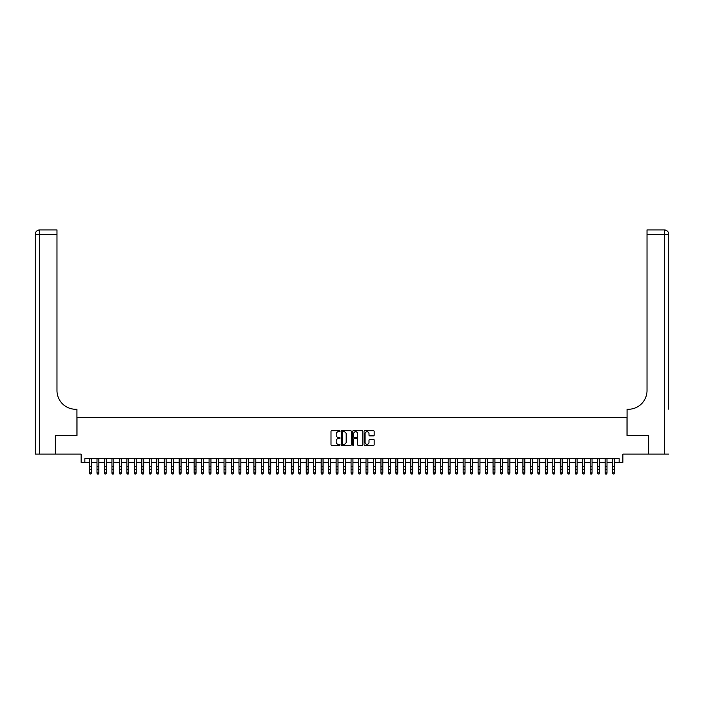 <?xml version="1.0" encoding="UTF-8"?>
<svg xmlns="http://www.w3.org/2000/svg" width="704" height="704" viewBox="0 0 704 704"><rect width="100%" height="100%" fill="white"/><g stroke="black" fill="none" stroke-linecap="round" stroke-linejoin="round"><path stroke-width="1.06" d="M340.041 431.209A0.51 0.51 0 0 0 339.53 430.698L331.734 430.698A0.73 0.73 0 0 0 331.003 431.429L331.003 444.638A0.73 0.73 0 0 0 331.734 445.368L339.53 445.368A0.51 0.51 0 0 0 340.041 444.858A0.51 0.51 0 0 0 339.53 444.338L338.518 444.338A2.35 2.35 0 0 1 336.178 441.998L336.178 440.898A2.35 2.35 0 0 1 338.518 438.548L339.53 438.548A0.51 0.51 0 0 0 340.041 438.038A0.51 0.51 0 0 0 339.53 437.518L338.518 437.518A2.35 2.35 0 0 1 336.178 435.178L336.178 434.078A2.35 2.35 0 0 1 338.518 431.728L339.53 431.728A0.51 0.51 0 0 0 340.041 431.209M373.437 435.873A0.73 0.73 0 0 0 374.167 435.134L374.167 431.429A0.73 0.73 0 0 0 373.437 430.698L364.778 430.698A0.73 0.73 0 0 0 364.047 431.429L364.047 444.638A0.73 0.73 0 0 0 364.778 445.368L373.437 445.368A0.73 0.73 0 0 0 374.167 444.638L374.167 440.158A0.73 0.73 0 0 0 373.437 439.428L369.732 439.428A0.73 0.73 0 0 0 369.002 440.158L369.002 442.376A1.962 1.962 0 0 1 367.039 444.338A1.962 1.962 0 0 1 365.077 442.376L365.077 433.69A1.962 1.962 0 0 1 367.039 431.728A1.962 1.962 0 0 1 369.002 433.69L369.002 435.134A0.73 0.73 0 0 0 369.732 435.873L373.437 435.873M84.858 462.317L84.858 458.586L619.142 458.586L619.142 462.317L622.882 462.317L622.882 454.098L648.472 454.098L648.472 435.415L626.991 435.415L626.991 417.481L77.009 417.481L77.009 435.415L55.528 435.415L55.528 454.098L81.118 454.098L81.118 462.317L89.522 462.317M351.358 431.429A0.73 0.73 0 0 0 350.627 430.698L341.968 430.698A0.73 0.73 0 0 0 341.238 431.429L341.238 444.638A0.73 0.73 0 0 0 341.968 445.368L350.627 445.368A0.73 0.73 0 0 0 351.358 444.638L351.358 431.429M353.373 430.698L362.032 430.698A0.73 0.73 0 0 1 362.762 431.429L362.762 444.638A0.73 0.73 0 0 1 362.032 445.368L358.327 445.368A0.73 0.73 0 0 1 357.597 444.638L357.597 439.278A0.73 0.73 0 0 0 356.858 438.548L354.402 438.548A0.73 0.73 0 0 0 353.672 439.278L353.672 444.858A0.51 0.51 0 0 1 353.153 445.368A0.51 0.51 0 0 1 352.642 444.858L352.642 431.429A0.73 0.73 0 0 1 353.373 430.698M91.397 462.317L97.002 462.317M98.868 462.317L104.474 462.317M106.339 462.317L111.945 462.317M113.81 462.317L119.416 462.317M121.282 462.317L126.887 462.317M128.753 462.317L134.358 462.317M136.233 462.317L141.83 462.317M143.704 462.317L149.31 462.317M151.175 462.317L156.781 462.317M158.646 462.317L164.252 462.317M166.118 462.317L171.723 462.317M173.589 462.317L179.194 462.317M181.069 462.317L186.666 462.317M188.54 462.317L194.146 462.317M196.011 462.317L201.617 462.317M203.482 462.317L209.088 462.317M210.954 462.317L216.559 462.317M218.425 462.317L224.03 462.317M225.896 462.317L231.502 462.317M233.376 462.317L238.982 462.317M240.847 462.317L246.453 462.317M248.318 462.317L253.924 462.317M255.79 462.317L261.395 462.317M263.261 462.317L268.866 462.317M270.732 462.317L276.338 462.317M278.212 462.317L283.809 462.317M285.683 462.317L291.289 462.317M293.154 462.317L298.76 462.317M300.626 462.317L306.231 462.317M308.097 462.317L313.702 462.317M315.568 462.317L321.174 462.317M323.048 462.317L328.645 462.317M330.519 462.317L336.125 462.317M337.99 462.317L343.596 462.317M345.462 462.317L351.067 462.317M352.933 462.317L358.538 462.317M360.404 462.317L366.01 462.317M367.875 462.317L373.481 462.317M375.355 462.317L380.952 462.317M382.826 462.317L388.432 462.317M390.298 462.317L395.903 462.317M397.769 462.317L403.374 462.317M405.24 462.317L410.846 462.317M412.711 462.317L418.317 462.317M420.191 462.317L425.788 462.317M427.662 462.317L433.268 462.317M435.134 462.317L440.739 462.317M442.605 462.317L448.21 462.317M450.076 462.317L455.682 462.317M457.547 462.317L463.153 462.317M465.018 462.317L470.624 462.317M472.498 462.317L478.104 462.317M479.97 462.317L485.575 462.317M487.441 462.317L493.046 462.317M494.912 462.317L500.518 462.317M502.383 462.317L507.989 462.317M509.854 462.317L515.46 462.317M517.334 462.317L522.931 462.317M524.806 462.317L530.411 462.317M532.277 462.317L537.882 462.317M539.748 462.317L545.354 462.317M547.219 462.317L552.825 462.317M554.69 462.317L560.296 462.317M562.17 462.317L567.767 462.317M569.642 462.317L575.247 462.317M577.113 462.317L582.718 462.317M584.584 462.317L590.19 462.317M592.055 462.317L597.661 462.317M599.526 462.317L605.132 462.317M606.998 462.317L612.603 462.317M614.478 462.317L619.142 462.317M342.778 431.728A0.51 0.51 0 0 0 342.267 432.238L342.267 443.828A0.51 0.51 0 0 0 342.778 444.338L343.842 444.338A2.35 2.35 0 0 0 346.183 441.998L346.183 434.078A2.35 2.35 0 0 0 343.842 431.728L342.778 431.728M357.597 433.726A1.962 1.962 0 0 0 355.634 431.763A1.962 1.962 0 0 0 353.672 433.726L353.672 436.788A0.73 0.73 0 0 0 354.402 437.518L356.858 437.518A0.73 0.73 0 0 0 357.597 436.788L357.597 433.726M91.397 458.586L91.397 473.255L90.834 474.074L90.086 473.915L90.834 474.074M89.522 458.586L89.522 472.842L91.397 472.842L90.834 473.915M90.086 474.074L89.522 473.255L90.086 473.915M55.299 435.415L76.938 435.415L76.938 409.262L75.662 409.262A18.682 18.682 0 0 1 56.98 390.579L56.98 234.406L39.679 234.406L39.679 454.098L55.299 454.098L55.299 435.415M39.679 454.098L35.2 454.098L35.2 234.406A4.479 4.479 0 0 1 39.679 229.926L56.98 229.926L56.98 234.406M75.662 409.262A18.682 18.682 0 0 1 56.98 390.579M39.679 229.926A4.479 4.479 0 0 0 35.2 234.406L39.679 234.406L39.679 229.926M668.8 454.098L648.701 454.098L648.701 435.415L627.062 435.415L627.062 409.262L628.338 409.262A18.682 18.682 0 0 0 647.02 390.579L647.02 229.926L664.321 229.926A4.479 4.479 0 0 1 668.8 234.406L668.8 409.262M628.338 409.262A18.682 18.682 0 0 0 647.02 390.579M98.868 458.586L98.868 473.255L98.305 474.074L97.557 473.915L98.305 474.074M97.002 458.586L97.002 472.842L98.868 472.842L98.305 473.915M97.557 474.074L97.002 473.255L97.557 473.915M106.339 458.586L106.339 473.255L105.776 474.074L105.028 473.915L105.776 474.074M104.474 458.586L104.474 472.842L106.339 472.842L105.776 473.915M105.028 474.074L104.474 473.255L105.028 473.915M113.81 458.586L113.81 473.255L113.247 474.074L112.508 473.915L113.247 474.074M111.945 458.586L111.945 472.842L113.81 472.842L113.247 473.915M112.508 474.074L111.945 473.255L112.508 473.915M121.282 458.586L121.282 473.255L120.727 474.074L119.979 473.915L120.727 474.074M119.416 458.586L119.416 472.842L121.282 472.842L120.727 473.915M119.979 474.074L119.416 473.255L119.979 473.915M128.753 458.586L128.753 473.255L128.198 474.074L127.45 473.915L128.198 474.074M126.887 458.586L126.887 472.842L128.753 472.842L128.198 473.915M127.45 474.074L126.887 473.255L127.45 473.915M136.233 458.586L136.233 473.255L135.67 474.074L134.922 473.915L135.67 474.074M134.358 458.586L134.358 472.842L136.233 472.842L135.67 473.915M134.922 474.074L134.358 473.255L134.922 473.915M143.704 458.586L143.704 473.255L143.141 474.074L142.393 473.915L143.141 474.074M141.83 458.586L141.83 472.842L143.704 472.842L143.141 473.915M142.393 474.074L141.83 473.255L142.393 473.915M151.175 458.586L151.175 473.255L150.612 474.074L149.864 473.915L150.612 474.074M149.31 458.586L149.31 472.842L151.175 472.842L150.612 473.915M149.864 474.074L149.31 473.255L149.864 473.915M158.646 458.586L158.646 473.255L158.083 474.074L157.335 473.915L158.083 474.074M156.781 458.586L156.781 472.842L158.646 472.842L158.083 473.915M157.335 474.074L156.781 473.255L157.335 473.915M166.118 458.586L166.118 473.255L165.563 474.074L164.815 473.915L165.563 474.074M164.252 458.586L164.252 472.842L166.118 472.842L165.563 473.915M164.815 474.074L164.252 473.255L164.815 473.915M173.589 458.586L173.589 473.255L173.034 474.074L172.286 473.915L173.034 474.074M171.723 458.586L171.723 472.842L173.589 472.842L173.034 473.915M172.286 474.074L171.723 473.255L172.286 473.915M181.069 458.586L181.069 473.255L180.506 474.074L179.758 473.915L180.506 474.074M179.194 458.586L179.194 472.842L181.069 472.842L180.506 473.915M179.758 474.074L179.194 473.255L179.758 473.915M188.54 458.586L188.54 473.255L187.977 474.074L187.229 473.915L187.977 474.074M186.666 458.586L186.666 472.842L188.54 472.842L187.977 473.915M187.229 474.074L186.666 473.255L187.229 473.915M196.011 458.586L196.011 473.255L195.448 474.074L194.7 473.915L195.448 474.074M194.146 458.586L194.146 472.842L196.011 472.842L195.448 473.915M194.7 474.074L194.146 473.255L194.7 473.915M203.482 458.586L203.482 473.255L202.919 474.074L202.171 473.915L202.919 474.074M201.617 458.586L201.617 472.842L203.482 472.842L202.919 473.915M202.171 474.074L201.617 473.255L202.171 473.915M210.954 458.586L210.954 473.255L210.39 474.074L209.651 473.915L210.39 474.074M209.088 458.586L209.088 472.842L210.954 472.842L210.39 473.915M209.651 474.074L209.088 473.255L209.651 473.915M218.425 458.586L218.425 473.255L217.87 474.074L217.122 473.915L217.87 474.074M216.559 458.586L216.559 472.842L218.425 472.842L217.87 473.915M217.122 474.074L216.559 473.255L217.122 473.915M225.896 458.586L225.896 473.255L225.342 474.074L224.594 473.915L225.342 474.074M224.03 458.586L224.03 472.842L225.896 472.842L225.342 473.915M224.594 474.074L224.03 473.255L224.594 473.915M233.376 458.586L233.376 473.255L232.813 474.074L232.065 473.915L232.813 474.074M231.502 458.586L231.502 472.842L233.376 472.842L232.813 473.915M232.065 474.074L231.502 473.255L232.065 473.915M240.847 458.586L240.847 473.255L240.284 474.074L239.536 473.915L240.284 474.074M238.982 458.586L238.982 472.842L240.847 472.842L240.284 473.915M239.536 474.074L238.982 473.255L239.536 473.915M248.318 458.586L248.318 473.255L247.755 474.074L247.007 473.915L247.755 474.074M246.453 458.586L246.453 472.842L248.318 472.842L247.755 473.915M247.007 474.074L246.453 473.255L247.007 473.915M255.79 458.586L255.79 473.255L255.226 474.074L254.487 473.915L255.226 474.074M253.924 458.586L253.924 472.842L255.79 472.842L255.226 473.915M254.487 474.074L253.924 473.255L254.487 473.915M263.261 458.586L263.261 473.255L262.706 474.074L261.958 473.915L262.706 474.074M261.395 458.586L261.395 472.842L263.261 472.842L262.706 473.915M261.958 474.074L261.395 473.255L261.958 473.915M270.732 458.586L270.732 473.255L270.178 474.074L269.43 473.915L270.178 474.074M268.866 458.586L268.866 472.842L270.732 472.842L270.178 473.915M269.43 474.074L268.866 473.255L269.43 473.915M278.212 458.586L278.212 473.255L277.649 474.074L276.901 473.915L277.649 474.074M276.338 458.586L276.338 472.842L278.212 472.842L277.649 473.915M276.901 474.074L276.338 473.255L276.901 473.915M285.683 458.586L285.683 473.255L285.12 474.074L284.372 473.915L285.12 474.074M283.809 458.586L283.809 472.842L285.683 472.842L285.12 473.915M284.372 474.074L283.809 473.255L284.372 473.915M293.154 458.586L293.154 473.255L292.591 474.074L291.843 473.915L292.591 474.074M291.289 458.586L291.289 472.842L293.154 472.842L292.591 473.915M291.843 474.074L291.289 473.255L291.843 473.915M300.626 458.586L300.626 473.255L300.062 474.074L299.314 473.915L300.062 474.074M298.76 458.586L298.76 472.842L300.626 472.842L300.062 473.915M299.314 474.074L298.76 473.255L299.314 473.915M308.097 458.586L308.097 473.255L307.542 474.074L306.794 473.915L307.542 474.074M306.231 458.586L306.231 472.842L308.097 472.842L307.542 473.915M306.794 474.074L306.231 473.255L306.794 473.915M315.568 458.586L315.568 473.255L315.014 474.074L314.266 473.915L315.014 474.074M313.702 458.586L313.702 472.842L315.568 472.842L315.014 473.915M314.266 474.074L313.702 473.255L314.266 473.915M323.048 458.586L323.048 473.255L322.485 474.074L321.737 473.915L322.485 474.074M321.174 458.586L321.174 472.842L323.048 472.842L322.485 473.915M321.737 474.074L321.174 473.255L321.737 473.915M330.519 458.586L330.519 473.255L329.956 474.074L329.208 473.915L329.956 474.074M328.645 458.586L328.645 472.842L330.519 472.842L329.956 473.915M329.208 474.074L328.645 473.255L329.208 473.915M337.99 458.586L337.99 473.255L337.427 474.074L336.679 473.915L337.427 474.074M336.125 458.586L336.125 472.842L337.99 472.842L337.427 473.915M336.679 474.074L336.125 473.255L336.679 473.915M345.462 458.586L345.462 473.255L344.898 474.074L344.15 473.915L344.898 474.074M343.596 458.586L343.596 472.842L345.462 472.842L344.898 473.915M344.15 474.074L343.596 473.255L344.15 473.915M352.933 458.586L352.933 473.255L352.37 474.074L351.63 473.915L352.37 474.074M351.067 458.586L351.067 472.842L352.933 472.842L352.37 473.915M351.63 474.074L351.067 473.255L351.63 473.915M360.404 458.586L360.404 473.255L359.85 474.074L359.102 473.915L359.85 474.074M358.538 458.586L358.538 472.842L360.404 472.842L359.85 473.915M359.102 474.074L358.538 473.255L359.102 473.915M367.875 458.586L367.875 473.255L367.321 474.074L366.573 473.915L367.321 474.074M366.01 458.586L366.01 472.842L367.875 472.842L367.321 473.915M366.573 474.074L366.01 473.255L366.573 473.915M375.355 458.586L375.355 473.255L374.792 474.074L374.044 473.915L374.792 474.074M373.481 458.586L373.481 472.842L375.355 472.842L374.792 473.915M374.044 474.074L373.481 473.255L374.044 473.915M382.826 458.586L382.826 473.255L382.263 474.074L381.515 473.915L382.263 474.074M380.952 458.586L380.952 472.842L382.826 472.842L382.263 473.915M381.515 474.074L380.952 473.255L381.515 473.915M390.298 458.586L390.298 473.255L389.734 474.074L388.986 473.915L389.734 474.074M388.432 458.586L388.432 472.842L390.298 472.842L389.734 473.915M388.986 474.074L388.432 473.255L388.986 473.915M397.769 458.586L397.769 473.255L397.206 474.074L396.458 473.915L397.206 474.074M395.903 458.586L395.903 472.842L397.769 472.842L397.206 473.915M396.458 474.074L395.903 473.255L396.458 473.915M405.24 458.586L405.24 473.255L404.686 474.074L403.938 473.915L404.686 474.074M403.374 458.586L403.374 472.842L405.24 472.842L404.686 473.915M403.938 474.074L403.374 473.255L403.938 473.915M412.711 458.586L412.711 473.255L412.157 474.074L411.409 473.915L412.157 474.074M410.846 458.586L410.846 472.842L412.711 472.842L412.157 473.915M411.409 474.074L410.846 473.255L411.409 473.915M420.191 458.586L420.191 473.255L419.628 474.074L418.88 473.915L419.628 474.074M418.317 458.586L418.317 472.842L420.191 472.842L419.628 473.915M418.88 474.074L418.317 473.255L418.88 473.915M427.662 458.586L427.662 473.255L427.099 474.074L426.351 473.915L427.099 474.074M425.788 458.586L425.788 472.842L427.662 472.842L427.099 473.915M426.351 474.074L425.788 473.255L426.351 473.915M435.134 458.586L435.134 473.255L434.57 474.074L433.822 473.915L434.57 474.074M433.268 458.586L433.268 472.842L435.134 472.842L434.57 473.915M433.822 474.074L433.268 473.255L433.822 473.915M442.605 458.586L442.605 473.255L442.042 474.074L441.294 473.915L442.042 474.074M440.739 458.586L440.739 472.842L442.605 472.842L442.042 473.915M441.294 474.074L440.739 473.255L441.294 473.915M450.076 458.586L450.076 473.255L449.513 474.074L448.774 473.915L449.513 474.074M448.21 458.586L448.21 472.842L450.076 472.842L449.513 473.915M448.774 474.074L448.21 473.255L448.774 473.915M457.547 458.586L457.547 473.255L456.993 474.074L456.245 473.915L456.993 474.074M455.682 458.586L455.682 472.842L457.547 472.842L456.993 473.915M456.245 474.074L455.682 473.255L456.245 473.915M465.018 458.586L465.018 473.255L464.464 474.074L463.716 473.915L464.464 474.074M463.153 458.586L463.153 472.842L465.018 472.842L464.464 473.915M463.716 474.074L463.153 473.255L463.716 473.915M472.498 458.586L472.498 473.255L471.935 474.074L471.187 473.915L471.935 474.074M470.624 458.586L470.624 472.842L472.498 472.842L471.935 473.915M471.187 474.074L470.624 473.255L471.187 473.915M479.97 458.586L479.97 473.255L479.406 474.074L478.658 473.915L479.406 474.074M478.104 458.586L478.104 472.842L479.97 472.842L479.406 473.915M478.658 474.074L478.104 473.255L478.658 473.915M487.441 458.586L487.441 473.255L486.878 474.074L486.13 473.915L486.878 474.074M485.575 458.586L485.575 472.842L487.441 472.842L486.878 473.915M486.13 474.074L485.575 473.255L486.13 473.915M494.912 458.586L494.912 473.255L494.349 474.074L493.61 473.915L494.349 474.074M493.046 458.586L493.046 472.842L494.912 472.842L494.349 473.915M493.61 474.074L493.046 473.255L493.61 473.915M502.383 458.586L502.383 473.255L501.829 474.074L501.081 473.915L501.829 474.074M500.518 458.586L500.518 472.842L502.383 472.842L501.829 473.915M501.081 474.074L500.518 473.255L501.081 473.915M509.854 458.586L509.854 473.255L509.3 474.074L508.552 473.915L509.3 474.074M507.989 458.586L507.989 472.842L509.854 472.842L509.3 473.915M508.552 474.074L507.989 473.255L508.552 473.915M517.334 458.586L517.334 473.255L516.771 474.074L516.023 473.915L516.771 474.074M515.46 458.586L515.46 472.842L517.334 472.842L516.771 473.915M516.023 474.074L515.46 473.255L516.023 473.915M524.806 458.586L524.806 473.255L524.242 474.074L523.494 473.915L524.242 474.074M522.931 458.586L522.931 472.842L524.806 472.842L524.242 473.915M523.494 474.074L522.931 473.255L523.494 473.915M532.277 458.586L532.277 473.255L531.714 474.074L530.966 473.915L531.714 474.074M530.411 458.586L530.411 472.842L532.277 472.842L531.714 473.915M530.966 474.074L530.411 473.255L530.966 473.915M539.748 458.586L539.748 473.255L539.185 474.074L538.437 473.915L539.185 474.074M537.882 458.586L537.882 472.842L539.748 472.842L539.185 473.915M538.437 474.074L537.882 473.255L538.437 473.915M547.219 458.586L547.219 473.255L546.665 474.074L545.917 473.915L546.665 474.074M545.354 458.586L545.354 472.842L547.219 472.842L546.665 473.915M545.917 474.074L545.354 473.255L545.917 473.915M554.69 458.586L554.69 473.255L554.136 474.074L553.388 473.915L554.136 474.074M552.825 458.586L552.825 472.842L554.69 472.842L554.136 473.915M553.388 474.074L552.825 473.255L553.388 473.915M562.17 458.586L562.17 473.255L561.607 474.074L560.859 473.915L561.607 474.074M560.296 458.586L560.296 472.842L562.17 472.842L561.607 473.915M560.859 474.074L560.296 473.255L560.859 473.915M569.642 458.586L569.642 473.255L569.078 474.074L568.33 473.915L569.078 474.074M567.767 458.586L567.767 472.842L569.642 472.842L569.078 473.915M568.33 474.074L567.767 473.255L568.33 473.915M577.113 458.586L577.113 473.255L576.55 474.074L575.802 473.915L576.55 474.074M575.247 458.586L575.247 472.842L577.113 472.842L576.55 473.915M575.802 474.074L575.247 473.255L575.802 473.915M584.584 458.586L584.584 473.255L584.021 474.074L583.273 473.915L584.021 474.074M582.718 458.586L582.718 472.842L584.584 472.842L584.021 473.915M583.273 474.074L582.718 473.255L583.273 473.915M592.055 458.586L592.055 473.255L591.492 474.074L590.753 473.915L591.492 474.074M590.19 458.586L590.19 472.842L592.055 472.842L591.492 473.915M590.753 474.074L590.19 473.255L590.753 473.915M599.526 458.586L599.526 473.255L598.972 474.074L598.224 473.915L598.972 474.074M597.661 458.586L597.661 472.842L599.526 472.842L598.972 473.915M598.224 474.074L597.661 473.255L598.224 473.915M606.998 458.586L606.998 473.255L606.443 474.074L605.695 473.915L606.443 474.074M605.132 458.586L605.132 472.842L606.998 472.842L606.443 473.915M605.695 474.074L605.132 473.255L605.695 473.915M614.478 458.586L614.478 473.255L613.914 474.074L613.166 473.915L613.914 474.074M612.603 458.586L612.603 472.842L614.478 472.842L613.914 473.915M613.166 474.074L612.603 473.255L613.166 473.915M91.397 466.717L89.522 466.717M91.397 469.278L89.522 469.278M91.397 458.823L89.522 458.823M664.321 454.098L664.321 234.406L647.02 234.406M664.321 229.926L664.321 234.406L668.8 234.406M98.868 466.717L97.002 466.717M98.868 469.278L97.002 469.278M98.868 458.823L97.002 458.823M106.339 466.717L104.474 466.717M106.339 469.278L104.474 469.278M106.339 458.823L104.474 458.823M113.81 466.717L111.945 466.717M113.81 469.278L111.945 469.278M113.81 458.823L111.945 458.823M121.282 466.717L119.416 466.717M121.282 469.278L119.416 469.278M121.282 458.823L119.416 458.823M128.753 466.717L126.887 466.717M128.753 469.278L126.887 469.278M128.753 458.823L126.887 458.823M136.233 466.717L134.358 466.717M136.233 469.278L134.358 469.278M136.233 458.823L134.358 458.823M143.704 466.717L141.83 466.717M143.704 469.278L141.83 469.278M143.704 458.823L141.83 458.823M151.175 466.717L149.31 466.717M151.175 469.278L149.31 469.278M151.175 458.823L149.31 458.823M158.646 466.717L156.781 466.717M158.646 469.278L156.781 469.278M158.646 458.823L156.781 458.823M166.118 466.717L164.252 466.717M166.118 469.278L164.252 469.278M166.118 458.823L164.252 458.823M173.589 466.717L171.723 466.717M173.589 469.278L171.723 469.278M173.589 458.823L171.723 458.823M181.069 466.717L179.194 466.717M181.069 469.278L179.194 469.278M181.069 458.823L179.194 458.823M188.54 466.717L186.666 466.717M188.54 469.278L186.666 469.278M188.54 458.823L186.666 458.823M196.011 466.717L194.146 466.717M196.011 469.278L194.146 469.278M196.011 458.823L194.146 458.823M203.482 466.717L201.617 466.717M203.482 469.278L201.617 469.278M203.482 458.823L201.617 458.823M210.954 466.717L209.088 466.717M210.954 469.278L209.088 469.278M210.954 458.823L209.088 458.823M218.425 466.717L216.559 466.717M218.425 469.278L216.559 469.278M218.425 458.823L216.559 458.823M225.896 466.717L224.03 466.717M225.896 469.278L224.03 469.278M225.896 458.823L224.03 458.823M233.376 466.717L231.502 466.717M233.376 469.278L231.502 469.278M233.376 458.823L231.502 458.823M240.847 466.717L238.982 466.717M240.847 469.278L238.982 469.278M240.847 458.823L238.982 458.823M248.318 466.717L246.453 466.717M248.318 469.278L246.453 469.278M248.318 458.823L246.453 458.823M255.79 466.717L253.924 466.717M255.79 469.278L253.924 469.278M255.79 458.823L253.924 458.823M263.261 466.717L261.395 466.717M263.261 469.278L261.395 469.278M263.261 458.823L261.395 458.823M270.732 466.717L268.866 466.717M270.732 469.278L268.866 469.278M270.732 458.823L268.866 458.823M278.212 466.717L276.338 466.717M278.212 469.278L276.338 469.278M278.212 458.823L276.338 458.823M285.683 466.717L283.809 466.717M285.683 469.278L283.809 469.278M285.683 458.823L283.809 458.823M293.154 466.717L291.289 466.717M293.154 469.278L291.289 469.278M293.154 458.823L291.289 458.823M300.626 466.717L298.76 466.717M300.626 469.278L298.76 469.278M300.626 458.823L298.76 458.823M308.097 466.717L306.231 466.717M308.097 469.278L306.231 469.278M308.097 458.823L306.231 458.823M315.568 466.717L313.702 466.717M315.568 469.278L313.702 469.278M315.568 458.823L313.702 458.823M323.048 466.717L321.174 466.717M323.048 469.278L321.174 469.278M323.048 458.823L321.174 458.823M330.519 466.717L328.645 466.717M330.519 469.278L328.645 469.278M330.519 458.823L328.645 458.823M337.99 466.717L336.125 466.717M337.99 469.278L336.125 469.278M337.99 458.823L336.125 458.823M345.462 466.717L343.596 466.717M345.462 469.278L343.596 469.278M345.462 458.823L343.596 458.823M352.933 466.717L351.067 466.717M352.933 469.278L351.067 469.278M352.933 458.823L351.067 458.823M360.404 466.717L358.538 466.717M360.404 469.278L358.538 469.278M360.404 458.823L358.538 458.823M367.875 466.717L366.01 466.717M367.875 469.278L366.01 469.278M367.875 458.823L366.01 458.823M375.355 466.717L373.481 466.717M375.355 469.278L373.481 469.278M375.355 458.823L373.481 458.823M382.826 466.717L380.952 466.717M382.826 469.278L380.952 469.278M382.826 458.823L380.952 458.823M390.298 466.717L388.432 466.717M390.298 469.278L388.432 469.278M390.298 458.823L388.432 458.823M397.769 466.717L395.903 466.717M397.769 469.278L395.903 469.278M397.769 458.823L395.903 458.823M405.24 466.717L403.374 466.717M405.24 469.278L403.374 469.278M405.24 458.823L403.374 458.823M412.711 466.717L410.846 466.717M412.711 469.278L410.846 469.278M412.711 458.823L410.846 458.823M420.191 466.717L418.317 466.717M420.191 469.278L418.317 469.278M420.191 458.823L418.317 458.823M427.662 466.717L425.788 466.717M427.662 469.278L425.788 469.278M427.662 458.823L425.788 458.823M435.134 466.717L433.268 466.717M435.134 469.278L433.268 469.278M435.134 458.823L433.268 458.823M442.605 466.717L440.739 466.717M442.605 469.278L440.739 469.278M442.605 458.823L440.739 458.823M450.076 466.717L448.21 466.717M450.076 469.278L448.21 469.278M450.076 458.823L448.21 458.823M457.547 466.717L455.682 466.717M457.547 469.278L455.682 469.278M457.547 458.823L455.682 458.823M465.018 466.717L463.153 466.717M465.018 469.278L463.153 469.278M465.018 458.823L463.153 458.823M472.498 466.717L470.624 466.717M472.498 469.278L470.624 469.278M472.498 458.823L470.624 458.823M479.97 466.717L478.104 466.717M479.97 469.278L478.104 469.278M479.97 458.823L478.104 458.823M487.441 466.717L485.575 466.717M487.441 469.278L485.575 469.278M487.441 458.823L485.575 458.823M494.912 466.717L493.046 466.717M494.912 469.278L493.046 469.278M494.912 458.823L493.046 458.823M502.383 466.717L500.518 466.717M502.383 469.278L500.518 469.278M502.383 458.823L500.518 458.823M509.854 466.717L507.989 466.717M509.854 469.278L507.989 469.278M509.854 458.823L507.989 458.823M517.334 466.717L515.46 466.717M517.334 469.278L515.46 469.278M517.334 458.823L515.46 458.823M524.806 466.717L522.931 466.717M524.806 469.278L522.931 469.278M524.806 458.823L522.931 458.823M532.277 466.717L530.411 466.717M532.277 469.278L530.411 469.278M532.277 458.823L530.411 458.823M539.748 466.717L537.882 466.717M539.748 469.278L537.882 469.278M539.748 458.823L537.882 458.823M547.219 466.717L545.354 466.717M547.219 469.278L545.354 469.278M547.219 458.823L545.354 458.823M554.69 466.717L552.825 466.717M554.69 469.278L552.825 469.278M554.69 458.823L552.825 458.823M562.17 466.717L560.296 466.717M562.17 469.278L560.296 469.278M562.17 458.823L560.296 458.823M569.642 466.717L567.767 466.717M569.642 469.278L567.767 469.278M569.642 458.823L567.767 458.823M577.113 466.717L575.247 466.717M577.113 469.278L575.247 469.278M577.113 458.823L575.247 458.823M584.584 466.717L582.718 466.717M584.584 469.278L582.718 469.278M584.584 458.823L582.718 458.823M592.055 466.717L590.19 466.717M592.055 469.278L590.19 469.278M592.055 458.823L590.19 458.823M599.526 466.717L597.661 466.717M599.526 469.278L597.661 469.278M599.526 458.823L597.661 458.823M606.998 466.717L605.132 466.717M606.998 469.278L605.132 469.278M606.998 458.823L605.132 458.823M614.478 466.717L612.603 466.717M614.478 469.278L612.603 469.278M614.478 458.823L612.603 458.823"/></g></svg>
